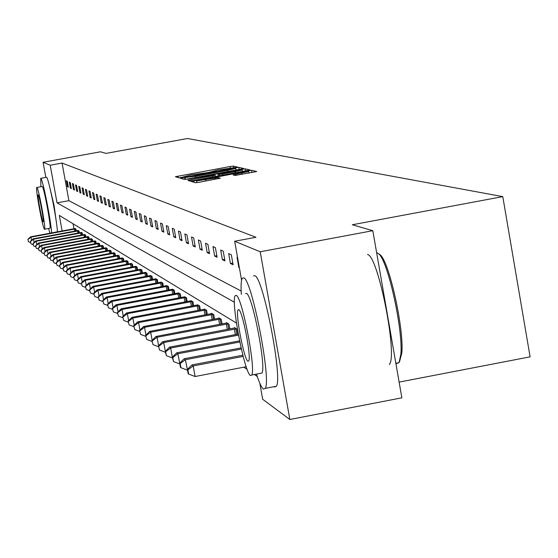 <?xml version="1.0" encoding="UTF-8"?>
<svg xmlns="http://www.w3.org/2000/svg" width="558" height="558" viewBox="0 0 558 558"><rect width="100%" height="100%" fill="white"/><g stroke="black" fill="none" stroke-linecap="round" stroke-linejoin="round"><path stroke-width="0.84" d="M235.713 167.491L237.478 167.051L233.3 166.089L230.029 166.528L175.386 176.719L178.999 177.821L181.287 177.514L190.857 174.884L208.532 172.499L217.934 169.897L235.713 167.491M235.169 175.456L256.715 171.529L251.623 170.316L248.184 170.776L191.164 181.427L195.544 182.766L198.99 182.313L220.347 178.197L218.338 177.653L196.528 180.925L239.494 172.624L248.742 171.501L233.077 174.898L235.169 175.456M45.826 177.409L43.078 162.28L100.461 151.797L106.006 153.401L187.523 138.503L502.779 196.625L352.328 224.762L372.807 230.691L260.223 251.784L289.846 419.497L262.672 399.27L259.847 383.304M43.078 162.28L50.213 165.224L57.035 202.854L234.409 302.213M241.579 280.207L234.674 241.251L255.969 237.276L62.078 163.055L50.213 165.224M234.674 241.251L260.223 251.784M241.028 169.102L243.581 168.46L238.803 167.358L235.483 167.805L180.129 178.135L184.252 179.39L187.579 178.951L241.028 169.102M245.499 170.964L245.115 168.816L250.04 169.953M190.829 180.987L190.627 179.85L187.976 180.478L189.811 181.057L193.194 180.604L250.054 169.988M190.627 179.85L212.507 175.819L215.13 175.198L213.826 174.821L187.307 179.299L245.115 168.816M372.807 230.691L401.858 397.826L289.846 419.497M399.13 382.111L530.1 356.841L502.779 196.625M229.84 328.934L228.989 324.142L226.464 322.58L226.548 323.04M214.544 319.106L213.756 314.677L211.419 313.226L211.496 313.652M200.357 310.011L199.624 305.896L197.525 304.94M187.16 301.55L186.47 297.721L184.517 296.835M174.849 293.675L174.208 290.097L172.38 289.267M163.341 286.317L162.741 282.976L161.032 282.195M152.557 279.425L151.999 276.294L150.395 275.568M142.436 272.967L141.906 270.023L140.4 269.34M132.916 266.898L132.42 264.129L130.997 263.481M123.946 261.179L123.478 258.57L122.132 257.956M115.478 255.787L115.032 253.325L113.769 252.746M107.471 250.688L107.052 248.359L105.853 247.815M99.889 245.869L99.491 243.665L98.354 243.142M92.698 241.3L92.321 239.208L91.24 238.712M85.869 236.962L85.513 234.974L84.488 234.506M79.376 232.839L79.034 230.949L78.064 230.503M73.063 223.779L73.97 228.78M243.916 367.171L247.173 369.452M254.671 374.718L257.301 376.559M76.251 230.859L75.916 229.01L74.967 228.578M82.584 234.876L82.235 232.937L81.231 232.484M89.238 239.103L88.875 237.066L87.822 236.585M96.248 243.553L95.857 241.405L94.748 240.903M103.628 248.247L103.216 245.98L102.051 245.45M111.419 253.199L110.986 250.807L109.752 250.249M119.649 258.445L119.196 255.913L117.891 255.313M128.368 263.997L127.88 261.311L126.506 260.677M137.603 269.884L137.094 267.031L135.629 266.368M147.417 276.147L146.873 273.113L145.317 272.402M157.865 282.815L157.286 279.579L155.626 278.826M168.997 289.93L168.376 286.477L166.612 285.675M180.897 297.54L180.234 293.843L178.344 292.985M193.64 305.7L192.929 301.739L190.906 300.818M207.318 314.475L206.558 310.206L204.381 309.216M222.042 323.926L221.226 319.322L218.799 317.816L218.882 318.255M237.938 334.144L237.052 329.157L234.437 327.532L234.52 328.013M50.129 188.771L54.14 205.874L56.518 223.27M236.425 323.047L59.315 215.416L62.133 230.97M62.078 163.055L68.885 200.671L241.161 291.025M68.885 200.671L57.035 202.854M239.361 267.714L238.845 267.47L237.052 257.371L237.569 257.601M233.105 264.771L230.454 263.522L228.696 253.618L231.34 254.804L233.105 264.771M224.944 260.921L222.398 259.721L220.675 250.019L223.207 251.156L224.944 260.921M217.097 257.231L214.649 256.073L212.954 246.559L215.395 247.654L217.097 257.231M209.55 253.674L207.192 252.565L205.532 243.225L207.883 244.278L209.55 253.674M202.289 250.256L200.015 249.189L198.383 240.024L200.65 241.035L202.289 250.256M195.293 246.957L193.103 245.932L191.499 236.934L193.682 237.91L195.293 246.957M188.548 243.783L186.435 242.793L184.865 233.955L186.965 234.897L188.548 243.783M182.041 240.721L180.011 239.766L178.455 231.082L180.485 231.989L182.041 240.721M175.763 237.764L173.803 236.836L172.276 228.306L174.236 229.185L175.763 237.764M169.702 234.911L167.805 234.018L166.305 225.627L168.195 226.478L169.702 234.911M163.843 232.149L162.008 231.284L160.53 223.04L162.364 223.863L163.843 232.149M158.179 229.484L156.4 228.647L154.95 220.536L156.721 221.331L158.179 229.484M152.697 226.904L150.981 226.095L149.551 218.115L151.26 218.882L152.697 226.904M147.396 224.407L145.729 223.619L144.32 215.765L145.98 216.511L147.396 224.407M142.255 221.986L140.644 221.226L139.256 213.498L140.867 214.216L142.255 221.986M137.282 219.643L135.72 218.903L134.352 211.294L135.908 211.991L137.282 219.643M132.455 217.369L130.942 216.657L129.596 209.159L131.102 209.836L132.455 217.369M127.775 215.165L126.303 214.474L124.978 207.088L126.443 207.743L127.775 215.165M123.234 213.03L121.804 212.354L120.5 205.079L121.923 205.714L123.234 213.03M118.826 210.952L117.438 210.296L116.148 203.126L117.529 203.747L118.826 210.952M114.543 208.936L113.197 208.301L111.928 201.236L113.267 201.836L114.543 208.936M110.386 206.976L109.075 206.362L107.82 199.394L109.124 199.973L110.386 206.976M106.341 205.072L105.071 204.472L103.83 197.602L105.099 198.174L106.341 205.072M102.414 203.224L101.172 202.638L99.952 195.865L101.186 196.416L102.414 203.224M98.585 201.417L97.385 200.852L96.178 194.17L97.378 194.707L98.585 201.417M94.867 199.666L93.695 199.115L92.502 192.517L93.674 193.04L94.867 199.666M91.247 197.964L90.103 197.427L88.931 190.913L90.061 191.422L91.247 197.964M87.718 196.297L86.602 195.774L85.444 189.35L86.553 189.853L87.718 196.297M84.279 194.679L83.198 194.17L82.054 187.83L83.128 188.311L84.279 194.679M80.931 193.103L79.878 192.608L78.741 186.344L79.794 186.818L80.931 193.103M77.667 191.568L76.634 191.08L75.518 184.9L76.544 185.361L77.667 191.568M74.486 190.069L73.482 189.594L72.373 183.491L73.377 183.938L74.486 190.069M71.375 188.604L70.399 188.144L69.311 182.11L70.28 182.55L71.375 188.604M68.348 187.181L67.392 186.728L66.311 180.771L67.267 181.197L68.348 187.181M67.392 186.728L68.236 186.574M70.399 188.144L71.264 187.983M73.482 189.594L74.367 189.434M76.634 191.08L77.548 190.913M79.878 192.608L80.812 192.433M83.198 194.17L84.153 193.996M86.602 195.774L87.592 195.593M90.103 197.427L91.114 197.239M93.695 199.115L94.734 198.927M97.385 200.852L98.452 200.657M101.172 202.638L102.267 202.435M105.071 204.472L106.194 204.263M109.075 206.362L110.233 206.146M113.197 208.301L114.39 208.078M117.438 210.296L118.666 210.073M121.804 212.354L123.074 212.124M126.303 214.474L127.608 214.23M130.942 216.657L132.281 216.406M135.72 218.903L137.101 218.652M140.644 221.226L142.074 220.961M145.729 223.619L147.207 223.346M150.981 226.095L152.501 225.809M156.4 228.647L157.977 228.355M162.008 231.284L163.633 230.984M167.805 234.018L169.486 233.704M173.803 236.836L175.54 236.515M180.011 239.766L181.81 239.424M186.435 242.793L188.311 242.444M193.103 245.932L195.042 245.569M200.015 249.189L202.031 248.812M207.192 252.565L209.285 252.174M214.649 256.073L216.818 255.669M222.398 259.721L224.658 259.303M230.454 263.522L232.805 263.076M238.845 267.47L239.305 267.387M235.141 168.216L184.628 177.5L195.719 176.258L227.573 170.385L235.776 168.453L235.141 168.216M235.176 171.641L242.116 170.002L233.021 171.111L217.99 174.019L219.301 174.389L222.684 173.943L235.176 171.641L235.385 172.827M75.156 228.536L30.557 236.822L30.962 237.143L75.7 228.878M27.9 239.284L28.493 241.802L27.9 239.284L30.557 236.822M28.06 239.417L30.962 237.143L31.541 240.317M30.655 242.597L28.493 241.802M51.622 232.916C51.036 220.675 42.478 177.856 40.734 178.358L40.887 186.714M48.623 228.48L49.934 233.23M57.446 231.842C56.902 219.587 48.337 176.781 46.537 177.291L40.706 178.344M36.87 187.467L36.758 187.474C35.182 187.662 42.792 228.919 44.459 229.226L44.591 229.226C46.175 229.038 38.46 187.314 36.87 187.467L42.206 186.484C43.845 186.33 51.559 228.041 49.927 228.236L49.822 228.257M43.112 221.805L43.196 221.805C44.215 221.686 39.255 194.854 38.223 194.895L38.146 194.902C37.128 195.021 42.045 221.659 43.112 221.805M395.957 363.258L396.424 363.544L399.054 362.665L400.881 354.142C403.071 329.736 388.215 262.093 378.966 254.009L376.615 252.586M256.568 374.348C259.289 382.76 261.562 387.684 263.39 389.121L265.315 388.375C271.418 379.447 251.672 278.665 243.672 277.8L242.207 278.379C241.084 280.444 240.798 285.78 241.342 294.38M274.083 386.694L274.452 386.994L276.433 386.241C282.76 377.271 262.992 276.531 254.769 275.708L253.52 275.945M245.52 293.592L246.441 293.417C252.258 294.366 266.403 366.787 261.974 373.051L260.377 373.358M236.222 295.349L235.155 295.775C230.712 301.236 244.446 372.911 250.444 375.527L251.749 375.011C256.024 368.775 241.9 296.319 236.222 295.349M247.919 361.291L248.735 360.977C251.512 357.043 242.451 310.443 238.754 309.627L238.043 309.906C235.197 313.512 244.09 359.791 247.919 361.291M389.351 364.534C397.924 355.16 377.954 254.894 367.471 254.504M378.749 253.785L380.479 255.062C389.526 262.978 404.02 328.948 401.872 352.775L399.514 361.772M78.253 230.468L33.117 238.852L33.536 239.187L78.811 230.81M30.425 241.349L31.032 243.895L30.425 241.349L33.117 238.852M30.592 241.481L33.536 239.187L34.122 242.437M33.25 244.718L31.032 243.895M81.433 232.442L35.74 240.937L36.165 241.272L82.005 232.798M33.02 243.462L33.633 246.043L33.02 243.462L35.74 240.937M33.187 243.602L36.165 241.272L36.772 244.606M35.907 246.887L33.633 246.043M84.69 234.465L38.432 243.072L38.865 243.421L85.276 234.827M35.677 245.632L36.298 248.247L35.677 245.632L38.432 243.072M35.852 245.771L38.865 243.421L39.485 246.838M38.628 249.112L36.298 248.247M88.031 236.543L41.187 245.262L41.634 245.618L88.631 236.913M38.397 247.85L39.032 250.507L38.397 247.85L41.187 245.262M38.579 247.996L41.634 245.618L42.275 249.126M41.425 251.393L39.032 250.507M91.456 238.671L44.012 247.508L44.473 247.871L92.07 239.054M41.194 250.13L41.836 252.823L41.194 250.13L44.012 247.508M41.376 250.284L44.473 247.871L45.128 251.477M44.291 253.73L41.836 252.823M94.972 240.854L46.914 249.81L47.388 250.186L95.599 241.244M44.061 252.474L44.717 255.201L44.061 252.474L46.914 249.81M44.249 252.628L47.388 250.186L48.065 253.89M47.235 256.129L44.717 255.201M98.578 243.093L49.892 252.174L50.38 252.558L99.226 243.497M47.005 254.873L47.667 257.636L47.005 254.873L49.892 252.174M47.193 255.034L50.38 252.558L51.071 256.366M50.255 258.598L47.667 257.636M102.281 245.401L52.954 254.601L53.449 254.999L102.951 245.813M50.025 257.343L50.701 260.147L50.025 257.343L52.954 254.601M50.22 257.503L53.449 254.999L54.161 258.912M53.359 261.13L50.701 260.147M106.09 247.766L56.093 257.099L56.609 257.503L106.773 248.191M53.129 259.875L53.819 262.72L53.129 259.875L56.093 257.099M53.331 260.042L56.609 257.503L57.335 261.528M56.546 263.732L53.819 262.72M109.996 250.193L59.322 259.658L59.852 260.077L110.7 250.633M56.323 262.476L57.021 265.364L56.323 262.476L59.322 259.658M56.525 262.644L59.852 260.077L60.599 264.213M59.825 266.403L57.021 265.364M114.013 252.69L62.642 262.295L63.187 262.727L114.739 253.144M59.601 265.155L60.313 268.084L59.601 265.155L62.642 262.295M59.811 265.329L63.187 262.727L63.954 266.982M63.2 269.151L60.313 268.084M118.15 255.257L66.053 265.001L66.611 265.448L118.889 255.724M62.97 267.903L63.696 270.874L62.97 267.903L66.053 265.001M63.194 268.084L66.611 265.448L67.406 269.828M66.667 271.983L63.696 270.874M122.397 257.901L69.569 267.791L70.141 268.245L123.165 258.375M66.444 270.735L67.183 273.755L66.444 270.735L69.569 267.791M66.667 270.923L70.141 268.245L70.957 272.757M70.238 274.892L67.183 273.755M126.771 260.621L73.182 270.658L73.768 271.125L127.559 261.109M70.015 273.65L70.768 276.712L70.015 273.65L73.182 270.658M70.245 273.839L73.768 271.125L74.612 275.778M73.914 277.884L70.768 276.712M131.276 263.418L76.899 273.615L77.506 274.097L132.093 263.92M73.691 276.649L74.458 279.76L73.691 276.649L76.899 273.615M73.928 276.845L77.506 274.097L78.378 278.888M77.695 280.967L74.458 279.76M135.915 266.305L80.736 276.656L81.356 277.152L136.752 266.822M77.478 279.739L78.26 282.899L77.478 279.739L80.736 276.656M77.722 279.942L81.356 277.152L82.249 282.097M81.601 284.148L78.26 282.899M140.7 269.27L84.683 279.788L85.325 280.304L141.558 269.807M81.377 282.927L82.172 286.135L81.377 282.927L84.683 279.788M81.628 283.136L85.325 280.304L86.246 285.403M85.618 287.419L82.172 286.135M145.624 272.339L88.75 283.025L89.419 283.548L146.517 272.89M85.402 286.212L86.218 289.476L85.402 286.212L88.75 283.025M85.66 286.421L89.419 283.548L90.368 288.814M89.768 290.802L86.218 289.476M150.709 275.492L92.949 286.359L93.639 286.903L151.623 276.064M89.552 289.595L90.382 292.915L89.552 289.595L92.949 286.359M89.824 289.818L93.639 286.903L94.623 292.343M94.051 294.282L90.382 292.915M155.954 278.756L97.287 289.797L97.992 290.355L156.896 279.342M93.835 293.089L94.679 296.465L93.835 293.089L97.287 289.797M94.114 293.32L97.992 290.355L99.01 295.977M98.466 297.881L94.679 296.465M161.367 282.118L101.758 293.348L102.491 293.926L162.343 282.725M98.257 296.703L99.122 300.134L98.257 296.703L101.758 293.348M98.543 296.933L102.491 293.926L103.537 299.744M103.035 301.592L99.122 300.134M166.961 285.598L106.383 297.016L107.136 297.616L167.972 286.219M102.825 300.427L103.711 303.922L102.825 300.427L106.383 297.016M103.118 300.671L107.136 297.616L108.217 303.629M107.75 305.435L103.711 303.922M172.743 289.19L111.161 300.811L111.935 301.432L173.782 289.839M107.548 304.277L108.447 307.835L107.548 304.277L111.161 300.811M107.854 304.535L111.935 301.432L113.058 307.653M112.632 309.404L108.447 307.835M178.713 292.901L116.099 304.731L116.908 305.372L179.795 293.571M112.43 308.267L113.351 311.887L112.43 308.267L116.099 304.731M112.744 308.525L116.908 305.372L118.066 311.824M117.682 313.505L113.351 311.887M184.9 296.744L121.212 308.79L122.042 309.453L186.016 297.442M117.48 312.389L118.429 316.079L117.48 312.389L121.212 308.79M117.808 312.661L122.042 309.453L123.248 316.135M122.906 317.76L118.429 316.079M191.303 300.727L126.499 312.989L127.364 313.68L192.461 301.446M122.711 316.658L123.681 320.418L122.711 316.658L126.499 312.989M123.053 316.937L127.364 313.68L128.612 320.613M128.326 322.161L123.681 320.418M197.937 304.849L131.981 317.342L132.881 318.06L199.136 305.589M128.131 321.08L129.121 324.909L128.131 321.08L131.981 317.342M128.486 321.373L132.881 318.06L134.178 325.251M133.941 326.716L129.121 324.909M204.807 309.118L137.666 321.854L138.6 322.594L206.055 309.892M133.753 325.67L134.764 329.576L133.753 325.67L137.666 321.854M134.115 325.963L138.6 322.594L139.939 330.071M139.765 331.452L134.764 329.576M211.942 313.547L143.566 326.535L144.529 327.302L213.233 314.349M139.577 330.42L140.623 334.409L139.577 330.42L143.566 326.535M139.96 330.734L144.529 327.302L145.924 335.072M145.805 336.355L140.623 334.409M219.343 318.151L149.684 331.396L150.688 332.191L220.682 318.981M145.631 335.358L146.698 339.424L145.631 335.358L149.684 331.396M146.022 335.686L150.688 332.191L152.139 340.268M152.09 341.454L146.698 339.424M227.029 322.929L156.038 336.446L157.084 337.269L228.417 323.793M151.916 340.492L153.011 344.642L151.916 340.492L156.038 336.446M152.327 340.826L157.084 337.269L158.591 345.681M158.612 346.748L153.011 344.642M235.016 327.895L162.65 341.691L163.731 342.549L236.466 328.795M158.444 345.821L159.574 350.061L158.444 345.821L162.65 341.691M158.877 346.169L163.731 342.549L165.301 351.31M165.405 352.258L159.574 350.061M238.266 334.082L169.527 347.146L170.65 348.046L172.471 357.971M165.691 351.735L165.245 351.373L166.403 355.704L165.691 351.735L170.65 348.046L238.461 335.149M165.245 351.373L169.527 347.146M172.429 357.978L166.403 355.704M239.577 340.861L176.684 352.83L177.856 353.765L179.822 363.872M172.785 357.525L172.324 357.148L173.51 361.577L172.785 357.525L177.856 353.765L239.807 341.97M172.324 357.148L176.684 352.83M179.669 363.9L173.51 361.577M241.091 347.899L184.14 358.752L185.368 359.729L187.495 370.024M180.185 363.558L179.697 363.167L180.436 367.297L180.925 367.694L180.185 363.558L185.368 359.729L241.356 349.05M179.697 363.167L184.14 358.752M187.216 370.073L180.925 367.694M242.856 355.209L191.924 364.932L193.201 365.943L195.091 376.51L246.204 366.732M187.9 369.856L187.39 369.445L188.144 373.665L188.653 374.076L187.9 369.856L193.201 365.943L243.162 356.402M187.39 369.445L191.924 364.932M195.091 376.51L188.653 374.076M178.225 177.59L177.96 176.112M230.259 167.839L230.029 166.528M233.607 167.805L233.3 166.089M182.996 179.02L182.731 177.521M235.574 168.314L235.483 167.805M239.173 169.444L238.803 167.358M184.963 179.355L184.635 177.521L184.963 179.355M185.437 179.299L185.144 177.667M195.928 177.409L195.719 176.258M227.776 171.543L227.573 170.385M212.717 177.005L212.507 175.819M215.353 176.523L215.123 175.198M241.844 169.883L241.74 169.269M218.345 175.972L218.004 174.054L218.331 175.972M219.545 175.749L219.301 174.389M222.893 175.128L222.684 173.943M235.922 175.421L235.72 174.27M241.935 174.396L241.719 173.161M205.916 181.036L205.7 179.809M215.123 179.341L214.907 178.107M218.527 178.706L218.338 177.653M194.114 182.34L193.835 180.799M248.296 171.376L248.184 170.776M252.014 172.534L251.623 170.316M74.8 231.124L74.43 229.087M75.7 230.956L75.337 228.933M77.904 233.118L77.527 231.026M78.817 232.944L78.448 230.873M81.091 235.155L80.708 233.014M82.019 234.981L81.628 232.853M84.356 237.248L83.958 235.051M85.29 237.073L84.9 234.89M87.704 239.389L87.299 237.136M88.652 239.215L88.248 236.976M91.142 241.593L90.724 239.277M92.098 241.412L91.686 239.11M94.665 243.846L94.232 241.475M95.634 243.665L95.209 241.307M98.285 246.169L97.838 243.734M99.268 245.987L98.829 243.56M101.995 248.554L101.542 246.05M102.993 248.366L102.546 245.876M105.811 251.002L105.35 248.429M106.829 250.814L106.362 248.254M109.738 253.513L109.256 250.87M110.763 253.325L110.289 250.695M113.769 256.108L113.274 253.388M114.808 255.913L114.32 253.206M117.912 258.766L117.41 255.969M118.966 258.57L118.47 255.787M122.174 261.507L121.658 258.626M123.248 261.311L122.732 258.445M126.568 264.332L126.031 261.367M127.656 264.129L127.126 261.179M131.088 267.24L130.537 264.185M132.19 267.031L131.646 263.99M135.747 270.232L135.175 267.087M136.863 270.023L136.305 266.891M140.546 273.322L139.96 270.072M141.683 273.106L141.104 269.877M145.492 276.51L144.892 273.155M146.649 276.294L146.05 272.96M150.597 279.795L149.976 276.336M151.769 279.572L151.148 276.14M155.863 283.192L155.222 279.621M157.056 282.969L156.414 279.418M161.297 286.7L160.641 283.011M162.511 286.47L161.855 282.801M166.919 290.32L166.235 286.512M168.153 290.09L167.47 286.296M172.729 294.073L172.017 290.125M173.977 293.836L173.28 289.916M178.734 297.951L178.002 293.871M180.011 297.707L179.285 293.654M184.949 301.969L184.196 297.742M186.246 301.725L185.493 297.519M191.387 306.126L190.606 301.752M192.705 305.882L191.924 301.522M198.055 310.443L197.246 305.903M199.394 310.192L198.592 305.672M204.967 314.921L204.123 310.206M206.334 314.663L205.497 309.976M212.138 319.567L211.266 314.677M213.533 319.302L212.668 314.433M219.58 324.393L218.68 319.309M221.003 324.121L220.103 319.071M227.315 329.408L226.381 324.128M228.766 329.136L227.831 323.877M235.357 334.633L234.381 329.129M236.836 334.354L235.867 328.878M236.048 170.016L235.776 168.453M215.367 176.516L215.13 175.198M242.388 171.536L242.116 170.002M249.028 173.085L248.742 171.501M196.834 182.668L196.542 181.008M49.927 228.236L44.591 229.226M395.852 363.279L399.054 362.665M238.922 309.739L238.043 309.906M261.974 373.051L251.749 375.011M265.315 388.375L276.433 386.241M380.479 255.062L378.966 254.009M401.872 352.775L400.881 354.142"/></g></svg>
